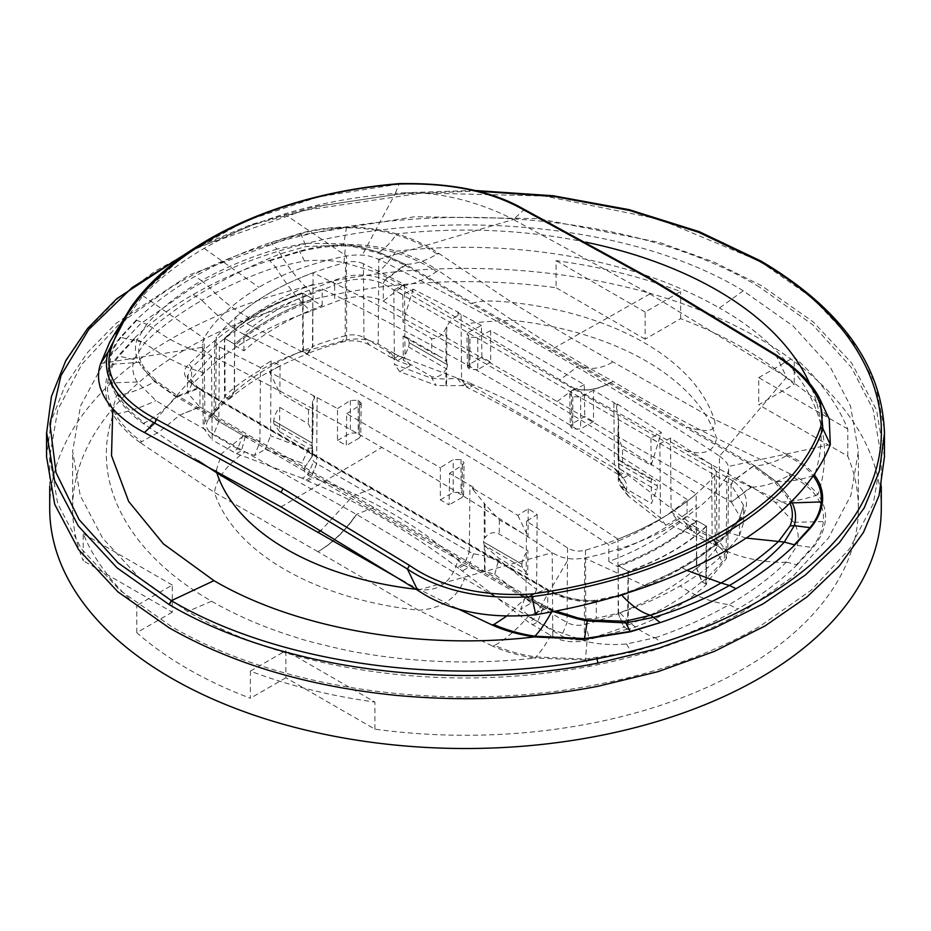 <?xml version="1.0" encoding="UTF-8"?>
<svg xmlns="http://www.w3.org/2000/svg" width="931" height="931" viewBox="0 0 931 931"><rect width="100%" height="100%" fill="white"/><g stroke="black" fill="none" stroke-linecap="round" stroke-linejoin="round"><path stroke-width="0.7" stroke-dasharray="4.66 3.49" d="M172.27 612.167L136.776 632.661A392.859 226.815 0 0 0 250.369 698.25L250.369 671.135A392.859 226.815 0 0 0 374.902 702.055L285.864 650.653L285.864 677.756L374.902 729.159A392.859 226.815 0 0 0 743.299 668.842A392.859 226.815 0 0 0 858.359 508.454A392.859 226.815 0 0 0 847.78 456.155L758.73 404.741L794.224 384.259A392.859 226.815 0 0 0 680.631 318.67L645.136 339.163L645.136 312.06L680.631 291.566A392.859 226.815 0 0 0 556.098 260.645L556.098 287.749A392.859 226.815 0 0 0 187.701 348.078A392.859 226.815 0 0 0 72.641 508.454A392.859 226.815 0 0 0 83.22 560.765L83.22 533.649A392.859 226.815 0 0 0 136.776 605.557L172.27 585.064L172.27 612.167L83.22 560.765M680.631 318.67L680.631 291.566M645.136 312.06L556.098 260.645M645.136 339.163L556.098 287.749M881.285 508.454A415.785 240.058 0 0 0 624.62 286.678A415.785 240.058 0 0 0 171.49 338.721A415.785 240.058 0 0 0 49.715 508.454M285.864 677.756L250.369 698.25M847.78 456.155L847.78 429.051A392.859 226.815 0 0 0 794.224 357.143L794.224 384.259M743.241 290.809C599.576 203.214 332.192 202.725 187.701 290.844L140.139 324.093L103.678 362.857L80.508 406.056L72.641 451.232L80.206 495.536L102.538 538.025L138.8 577.197L187.596 611.551C208.195 623.433 230.783 633.871 255.362 642.844C277.554 651.141 303.564 658.461 333.379 664.792C418.531 681.853 503.985 682.365 589.73 666.34C648.279 654.947 699.46 636.688 743.299 611.562L792.211 577.15L828.543 537.885L850.876 495.304L858.37 451.221L850.562 406.242L830.033 366.651L793.282 326.199L743.241 290.809L719.43 308.01C696.667 294.766 668.167 282.663 646.998 275.727C610.492 263.415 571.238 255.036 529.227 250.59C484.469 246.017 440.107 246.215 396.152 251.195C412.247 255.955 426.247 262.391 438.14 270.514M759.428 287.051C606.884 194.032 322.894 194.23 171.49 287.097L120.018 323.266L81.672 364.545L57.803 409.71L49.715 456.842L57.71 503.706L81.346 548.673L119.703 590.126L171.339 626.482C281.977 690.965 451.849 713.472 596.98 684.564C658.962 672.531 713.134 653.201 759.51 626.575L811.273 590.149L849.712 548.592L873.348 503.52L881.285 456.842L873.15 409.582L851.586 367.733L812.6 324.675L759.428 287.051M847.78 429.051L758.73 377.637L758.73 404.741M758.73 377.637L794.224 357.143M136.776 632.661L136.776 605.557M374.902 729.159L374.902 702.055M250.369 671.135L285.864 650.653M172.27 585.064L83.22 533.649M585.855 242.188A355.712 205.367 0 0 0 396.769 233.949C412.677 238.639 426.549 245.039 438.408 253.139L511.98 302.482C547.195 323.988 580.886 343.807 613.063 361.95L714.147 419.194A252.953 146.039 0 0 0 644.368 342.771A252.953 146.039 0 0 0 511.98 302.482C491.871 300.306 478.848 300.585 472.913 303.32L405.893 264.544L378.812 252.301L354.001 245.528L344.167 243.864L305.193 243.27L276.938 249.112L271.037 242.723L300.818 233.646C315.062 229.771 330.272 227.827 346.437 227.792C363.276 227.804 379.825 230.178 396.082 234.938C411.467 239.511 425.141 245.877 437.093 254.023C426.77 260.447 416.413 263.915 406.044 264.427L404.531 264.974L377.939 253.034L353.338 246.634L343.597 245.26L306.043 246.494L280.359 253.837C254.861 264.055 231.4 275.413 209.964 287.912C188.365 300.259 169.198 313.514 152.451 327.677L140.93 341.817C137.869 348.66 137.904 355.456 141.047 362.206L144.002 367.501L156.361 380.965L177.751 395.919L197.744 388.006L199.013 388.029L199.665 389.472L187.422 375.507L187.422 392.801L191.588 384.654L204.238 372.772C217.109 360.192 232.645 348.625 250.87 338.069C269.152 327.549 289.192 318.577 310.977 311.152L334.683 302.04C353.035 295.011 369.235 294.708 383.269 301.132L731.068 501.937L731.068 484.586L383.002 283.629C367.803 277.229 351.697 277.706 334.683 285.072L334.683 302.04M787.719 454.817C799.368 460.275 808.294 467.048 814.509 475.124L813.007 475.648C806.968 467.851 798.088 461.194 786.381 455.678L787.719 454.817L786.963 454.468L786.381 455.678C775.872 461.997 765.34 465.36 754.785 465.779L472.913 303.32L471.412 303.832L404.543 264.986L384.887 279.963L383.002 283.629M786.963 454.468L714.147 419.194C717.906 430.809 709.026 433.485 687.52 427.224L686.031 427.736L471.412 303.832M815.265 472.855A355.712 205.367 0 0 0 809.679 383.584M198.303 460.775L143.281 423.524C131.632 415.307 122.706 406.056 116.491 395.768C110.347 385.492 107.705 375.065 108.555 364.463C109.451 354.816 113.361 345.785 120.262 337.383L136.194 320.124C152.672 304.088 172.258 289.506 194.975 276.379C217.726 263.252 242.979 251.94 270.735 242.456L300.62 233.25C315.213 229.259 330.517 227.199 346.518 227.083C363.986 227.036 380.732 229.329 396.769 233.949L396.082 234.938C390.45 242.944 384.747 248.693 378.975 252.185L405.893 264.544M108.566 364.393L109.753 364.44C108.985 374.611 111.732 384.969 117.993 395.489L116.491 395.768L112.814 408.709M189.168 251.673L252.231 224.965L322.789 205.565L398.375 194.125L476.335 191.064M438.408 253.139L437.093 254.023L439.153 253.663M580.281 365.557L578.442 365.976L580.304 365.569C589.684 370.235 600.611 369.025 613.063 361.95M136.194 320.055L146.679 324.314C161.051 308.231 179.346 293.696 201.55 280.697L209.964 287.912C222.462 300.876 235.357 310.71 248.635 317.413C267.081 306.799 287.318 297.734 309.371 290.216C299.363 281.534 289.692 269.408 280.347 253.837L276.938 249.112C249.171 257.352 224.045 267.884 201.55 280.697L194.975 276.332M406.207 264.73L385.166 280.126L733.256 481.094L753.249 466.315L686.031 427.736M751.736 487.018L731.335 502.088L751.305 486.75L574.415 388.483L403.076 285.712L383.258 301.132L383.269 283.78L384.887 279.963C368.304 272.981 350.964 273.33 332.879 280.999L309.371 290.216L310.977 294.371C289.157 301.807 269.117 310.779 250.87 321.288L248.635 317.413C230.248 328.061 214.549 339.757 201.515 352.488C184.606 347.787 168.255 339.524 152.451 327.677L146.679 324.314L136.694 340.548C134.483 348.147 135.239 355.409 138.987 362.322L142.292 367.757L155.046 381.489L176.681 396.885L350.684 498.12L525.259 598.133L553.922 611.446M143.281 423.524L144.619 422.883C155.128 417.274 165.66 408.686 176.215 397.118L177.751 395.919L526.457 597.248L555.842 611.073M456.679 608.269L405.544 582.48M884.45 456.83L876.513 409.954L851.679 363.055L813.205 321.893L761.744 285.794L714.275 262.205L659.567 242.456L538.386 218.634L414.528 216.748L294.487 236.02L189.307 274.948L116.41 323.08L87.63 352.372L65.089 385.678L51.298 420.521L46.55 456.83M792.013 502.437L788.708 496.502L775.954 481.583L754.471 465.803L753.249 466.315L774.639 482.06L786.998 497.003L790.035 502.926M505.917 616.659L526.469 597.26L546.113 589.137L547.347 589.137L547.998 590.58C563.197 599.087 579.303 602.683 596.317 601.356L620.023 596.049C641.843 588.601 661.883 579.629 680.13 569.12C698.331 558.588 713.868 547.021 726.762 534.417L739.412 518.742L743.578 505.312L731.068 484.586L732.976 480.931L754.005 465.535M686.869 570.4L682.365 567.829L628.972 592.442M746.197 538.071L729.485 532.765L742.065 517.229C750.13 503.787 747.197 491.743 733.256 481.094L731.335 484.737M680.13 569.12L680.794 567.677L682.365 567.829C700.752 557.18 716.451 545.496 729.485 532.765L727.274 533.091L726.762 534.417M250.87 321.288C232.669 331.832 217.132 343.399 204.238 355.991L201.515 352.488L188.935 364.102C180.87 371.539 183.803 379.511 197.744 388.006L546.113 589.137C562.696 598.261 580.036 601.996 598.121 600.332L597.248 599.867C587.065 602.043 565.14 599.133 547.347 589.137L547.998 590.58M371.923 488.577L352.546 496.409L321.079 530.414M310.977 294.371L334.683 285.072L332.879 280.999M731.335 502.088L743.578 522.605L739.412 535.697L726.762 551.199C713.891 563.779 698.355 575.346 680.13 585.913C661.848 596.422 641.808 605.394 620.023 612.831L596.317 618.312L596.317 601.356L598.121 600.332L608.42 598.598M204.238 355.991L191.588 367.687L187.515 376.508C189.843 381.559 193.671 385.399 199.013 388.029L199.665 389.472M397.525 290.053L403.065 285.724L377.52 272.643L344.005 262.612C331.657 260.249 318.483 259.714 304.484 260.983L275.716 267.232L277.834 270.863C290.076 289.518 301.12 302.947 310.977 311.152M786.381 562.068L782.796 562.382C762.117 562.045 743.438 558.321 726.762 551.199M752.923 487.646L775.104 502.193L793.759 522.279C798.181 529.599 799.333 537.327 797.192 545.438L786.381 562.056C770.961 577.22 751.864 591.429 729.078 604.661C711.179 602.322 694.863 596.073 680.13 585.913M557.169 401.54L574.497 388.53C585.867 391.858 598.714 389.461 613.052 381.314C598.621 389.367 585.739 391.753 574.404 388.471M403.146 285.736C413.655 284.211 424.745 279.521 436.418 271.677L438.908 271.037L512.434 320.334C548.545 344.121 582.084 364.44 613.052 381.314C598.97 389.565 586.158 391.986 574.59 388.576M752.027 487.146C764.27 486.61 776.629 482.665 789.104 475.299L790.105 473.809L716.567 438.198A255.42 147.47 0 0 0 646.114 361.019A255.42 147.47 0 0 0 512.434 320.334C488.624 321.288 473.285 322.51 466.396 323.988M685.798 450.662C704.034 455.725 714.286 451.57 716.567 438.198C677.64 418.647 643.135 399.69 613.052 381.314M204.238 372.772C187.562 368.513 168.883 359.471 148.204 345.68L144.619 342.911L133.808 359.517C131.667 367.57 132.819 375.053 137.241 381.989L155.896 400.598L179.695 415.156L199.676 406.835L187.422 392.801M199.676 406.835L547.731 607.792L547.731 590.429L199.932 389.624L199.932 406.987L179.695 415.156L159.41 431.728L140.15 442.562M193.194 294.557L201.922 300.306C224.813 287.144 249.415 276.111 275.716 267.232L269.466 260.389C241.269 270.06 215.841 281.453 193.194 294.557C170.501 307.626 150.787 322.301 134.041 338.57L144.619 342.911C160.039 327.712 179.136 313.503 201.922 300.306C219.821 318.646 236.137 331.238 250.87 338.069M269.815 260.785L299.84 251.742C314.201 247.925 329.434 245.97 345.541 245.865C362.264 245.761 378.789 248.018 395.093 252.638C410.618 257.119 424.396 263.461 436.418 271.677M527.958 616.217L547.998 607.943L527.505 615.961L356.503 514.389L179.695 415.156M547.998 607.943C562.01 616.287 578.116 619.743 596.317 618.312M529.052 616.892L553.48 630.136L586.995 641.657C599.343 644.403 612.517 645.183 626.516 643.973L655.284 637.747L653.166 637.211C640.924 631.998 629.88 623.875 620.023 612.831M655.284 637.747C681.585 628.821 706.187 617.8 729.078 604.661L737.806 608.99C715.159 622.083 689.731 633.452 661.534 643.123L655.284 637.747M786.381 562.056L796.366 564.791L812.076 547.475C818.675 539.177 822.422 530.6 823.318 521.709C824.261 512.492 821.701 503.741 815.649 495.443C809.761 487.553 800.916 480.838 789.104 475.299L790.85 474.158M790.861 474.158C802.545 479.64 811.541 486.471 817.849 494.652C823.19 479.5 825.332 463.161 824.272 445.623C823.027 425.991 816.382 406.102 804.337 385.946C783.786 354.036 755.483 328.061 719.43 308.01M134.634 338.837L118.924 356.189C112.325 364.475 108.578 373.482 107.682 383.188C106.739 393.289 109.299 403.612 115.351 414.144C121.239 424.187 130.084 433.38 141.896 441.713M269.466 260.389L299.538 251.126C313.91 247.134 329.271 244.969 345.599 244.644C362.625 244.283 379.452 246.447 396.106 251.137L395.093 252.638C389.077 261.343 383.211 268.012 377.52 272.643M661.185 642.832L631.16 651.921L585.459 659.032L535.907 656.949C520.382 654.633 506.604 650.757 494.582 645.346C507.046 639.155 521.453 624.41 528.191 616.38M796.366 564.791L796.959 564.931C780.213 581.223 760.499 595.898 737.806 608.979M796.959 564.931L812.996 547.568C819.885 539.258 823.958 530.577 825.203 521.535C826.507 512.108 824.075 503.147 817.907 494.664L815.649 495.443C802.51 500.04 788.999 502.298 775.104 502.193M134.029 338.64L118.004 356.003C111.045 364.475 106.995 373.529 105.843 383.165C104.679 393.86 107.112 404.31 113.14 414.528L115.351 414.144C128.49 411.793 142.001 407.278 155.896 400.598M140.139 442.562C128.245 434.102 119.249 424.804 113.163 414.656C89.737 481.304 127.745 553.363 211.605 601.205C236.672 615.659 264.8 627.715 295.988 637.386C303.029 640.365 352.244 652.177 360.879 652.957C418.159 662.895 476.16 664.606 534.894 658.066C519.126 655.633 505.114 651.677 492.86 646.207L494.582 645.346L492.499 645.777M626.516 643.973L631.462 652.375L585.401 659.974L534.894 658.066L535.907 656.949C541.923 650.49 547.789 641.552 553.48 630.136M631.462 652.375L661.534 643.123M140.895 443.098L214.433 492.394C216.714 478.278 226.966 464.72 245.202 451.698M373.831 507.383L356.503 514.389C345.133 530.868 332.286 543.308 317.948 551.699C332.379 543.483 345.261 531.066 356.596 514.447M492.092 645.858L418.566 610.247L317.948 551.699C332.03 543.285 344.842 530.833 356.41 514.331M317.948 551.699L214.433 492.394A255.42 147.47 0 0 0 284.886 569.563A255.42 147.47 0 0 0 418.566 610.247C442.376 608.56 457.715 597.935 464.604 578.372M618.079 474.449C563.779 439.63 513.924 410.839 468.514 388.099L467.001 387.226L472.273 384.177L468.398 382.327L462.754 385.585L467.001 387.226L461.671 379.976L614.262 468.072L619.592 475.322L618.079 474.449L623.351 471.4C573.554 433.974 523.699 405.183 473.798 385.05L468.514 388.099M685.693 523.164L689.464 529.343L676.406 519.184L671.076 511.771L688.021 524.735L693.351 531.985L689.464 529.343L694.561 526.411L623.351 471.4M694.561 526.411L718.837 540.795L719.477 456.074C673.474 425.653 607.652 384.445 549.15 350.847C490.916 317.04 424.862 282.116 378.824 259.4L378.754 259.365C371.865 256.502 366.349 255.117 362.194 255.21C358.575 254.698 353.361 254.978 346.53 256.072L346.39 256.095C321.463 260.54 283.629 272.341 258.888 287.33C231.551 304.239 213.28 321.218 204.075 338.267L202.353 344.249L203.237 427.655L212.163 439.979L211.465 355.945C205.67 352.477 202.795 349.567 202.842 347.216L202.353 344.249M409.116 342.678L409.116 342.631A15.804 9.124 120 0 0 405.916 336.882A15.804 9.124 120 0 0 403.088 336.138L403.274 360.216L408.441 346.902A7.588 4.376 120 0 0 409.116 342.678L447.602 364.894L445.926 361.019L441.922 357.667L431.751 352.686L431.647 338.628C437.779 338.942 442.562 335.393 446.007 328.003L446.787 326.688C449.533 321.393 453.176 317.715 457.703 315.667L457.691 312.967L458.715 312.432L413.201 289.192L402.774 294.673L393.836 290.053L404.461 284.467L363.404 263.741L363.974 337.639L369.304 344.889L393.452 358.842L398.549 355.898L378.184 344.121C369.083 339.256 358.586 337.872 346.681 339.943L303.425 351.639L302.971 293.288L312.839 298.979L312.467 346.53A277.333 160.12 180 0 1 345.18 335.8L341.898 342.201A284.874 164.473 -0 0 0 307.032 353.71L312.467 346.53M398.549 355.898L468.398 382.327M473.798 385.05L472.273 384.177M447.602 364.894L446.694 368.443L446.671 378.917L457.412 378.393L461.671 379.976M616.427 404.613L617.451 404.077L616.45 407.312L616.427 404.613L613.855 402.564L593.501 390.182L593.501 421.534L580.641 428.958L572.821 428.958L570.272 426.2L571.89 423.908L584.749 416.483L593.501 421.534M481.909 357.108L481.432 325.478L468.561 332.251L469.049 364.533L481.909 357.108L490.649 362.159L490.649 330.575L584.272 384.631L584.749 416.483M481.432 325.478L461.078 314.364L461.578 379.918L466.943 387.191M676.406 519.184L665.793 525.317L629.158 496.782A10.858 7.262 -170.5 0 1 627.575 495.245A10.858 7.262 -170.5 0 1 626.284 489.869L626.365 489.59C627.401 485.679 626.319 481.874 623.107 478.162L619.092 472.96L623.107 478.173L619.662 475.357M719.477 456.074L719.535 456.109C725.33 460.566 728.205 464.022 728.158 466.501L728.647 469.934L726.925 475.788C717.72 492.371 699.449 509.071 672.112 525.91C647.371 540.876 609.537 553.154 584.61 557.96L584.47 557.983C577.639 559.124 572.425 559.287 568.806 558.507C564.652 558.472 559.135 556.54 552.246 552.7L552.176 552.653C506.138 522.21 440.072 480.862 381.85 447.427C323.36 413.48 257.643 378.742 211.523 355.979M312.188 443.075L312.921 433.229L308.405 423.908L279.742 407.359A15.804 9.124 -60 0 0 273.714 420.812L312.188 443.075L311.862 458.075L313.631 461.404L316.645 463.603L469.329 551.746L463.999 565.152L458.727 568.201L528.564 622.245L552.816 636.653C561.917 641.517 572.414 642.902 584.319 640.831L627.575 629.135L628.029 571.308L618.161 565.617A276.821 159.818 0 0 0 696.423 520.441L696.784 568.41L702.23 581.875L705.826 583.958L726.075 558.984L727.763 553.34L718.837 540.795M619.08 472.96L617.241 470.562L619.092 472.96M616.45 407.312L618.533 418.938L619.138 475.904L617.369 470.737L614.355 468.13L613.855 402.564M457.691 312.967L461.078 314.364M468.561 332.251L466.943 334.38L469.969 337.278L477.801 337.359L477.801 369.584L490.649 362.159M490.649 330.575L477.801 337.359M584.272 384.631L571.401 391.404L569.784 393.592L571.401 395.838L571.89 428.423M593.501 390.182L580.641 396.955L572.821 396.687L571.401 395.838M617.451 404.077L661.371 432.473L651.153 465.36L622.49 448.812L617.812 434.125L618.091 427.364L618.44 460.612L618.091 459.379L654.097 480.163A15.804 9.124 120 0 0 651.258 479.418L651.444 503.496L656.611 490.183A7.588 4.376 120 0 0 657.298 485.959L657.286 485.912A15.804 9.124 120 0 0 654.097 480.163M472.285 487.891L473.297 489.962L473.309 487.239L472.285 487.891L517.799 515.355L528.226 508.803L537.164 514.517L526.539 521.197L567.596 547.928C572.914 551.105 578.873 551.862 585.483 550.198C643.146 532.963 686.205 508.093 714.659 475.613L716.207 471.61L711.61 464.778L670.518 438.07L659.893 443.668L650.944 437.954L661.371 432.473M473.309 487.239L449.568 473.274L449.091 504.905L440.351 499.854L440.351 467.723L346.728 413.667L346.251 445.53L337.499 440.479L337.499 408.569L269.629 372.074L280.056 365.522L271.107 360.914L270.537 435.801L308.208 449.824L301.842 463.01L265.207 449.37L254.594 455.503L259.924 441.934L260.482 367.594L271.107 360.914M440.351 499.854L453.199 492.429L461.031 492.429L463.568 495.257L461.951 497.48L462.439 465.209L449.568 473.274M462.439 465.209L464.057 462.823L461.031 459.565L453.199 459.646L440.351 467.723M337.499 408.569L350.359 400.493L358.179 400.214L361.216 403.274L359.599 405.602L346.728 413.667M260.482 367.594L219.39 346.891L214.793 340.932L216.341 337.069L215.631 410.594A16.467 9.508 0 0 0 215.538 410.711A16.467 9.508 0 0 0 214.002 414.656A16.467 9.508 0 0 0 218.82 421.44L242.979 435.394L237.649 448.789L213.49 434.847A24.008 13.86 0 0 1 208.695 419.194A24.008 13.86 0 0 1 208.835 419.031A284.874 164.473 -0 0 1 228.77 398.899L234.216 391.707A277.333 160.12 180 0 0 215.631 410.594L208.835 419.031M363.404 263.741C358.086 261.378 352.127 260.959 345.517 262.495C287.854 278.113 244.795 302.971 216.341 337.069M665.793 525.317L660.463 517.904L620.337 486.168L618.312 480.966L618.801 478.29L626.365 489.59M629.158 496.782L622.792 488.566L618.242 474.601L618.638 468.258L656.611 490.183M626.284 489.869L618.626 478.802L618.533 469.154M619.138 475.904L618.638 468.258M458.727 568.201L457.202 567.328C407.301 529.948 357.446 501.169 307.649 480.978L302.249 478.255L307.893 474.996L312.921 477.929L307.649 480.978M302.249 478.255L236.439 453.583L212.163 439.979M369.304 344.889A24.008 13.86 -0 0 0 341.898 342.201M390.45 352.698L397.339 360.693L410.35 365.569L405.02 358.167L388.122 351.592L363.974 337.639A16.467 9.508 -0 0 0 345.18 335.8L345.517 262.495M457.412 378.393L462.754 385.585L446.426 385.702M446.694 368.443L445.914 369.491C442.027 375.472 437.372 377.893 431.937 376.764L403.274 360.216M413.201 289.192L402.983 322.079L431.647 338.628M457.703 315.667L458.715 312.432M469.049 364.533L467.432 366.814L469.969 369.584L469.969 337.278M477.801 369.584L469.969 369.584M618.533 418.938L618.091 427.364M696.784 568.41A277.333 160.12 0 0 0 715.369 549.534A16.467 9.508 0 0 0 716.998 545.345A16.467 9.508 0 0 0 715.462 541.4A16.467 9.508 0 0 0 712.18 538.677L717.51 545.927L693.351 531.985L698.448 529.041M526.539 521.197L525.98 595.549L540.55 606.954L533.661 619.301L520.65 609.107L525.98 595.549M540.55 606.954L567.026 622.478A16.467 9.508 0 0 0 585.82 624.317A277.333 160.12 0 0 0 618.533 613.587L623.968 627.063L627.575 629.135M537.164 514.517L536.605 589.416L499.051 560.008L484.329 555.923L484.574 571.448L468.246 567.573L462.486 564.279C417.076 524.328 367.221 495.548 312.921 477.929M536.605 589.416L531.264 602.974L520.65 609.107M531.264 602.974L494.745 574.38L485.004 571.436L485.086 546.194L499.063 558.379L527.726 574.927L527.912 550.64L499.249 534.091C493.872 531.415 489.147 532.602 485.074 537.618L484.993 504.206L499.353 519.905L528.017 536.454L528.226 508.803M522.559 567.573A7.588 4.376 -60 0 1 521.884 564.139L483.41 541.877L484.306 545.322L522.559 567.573L527.726 574.927M521.884 564.139L483.41 541.877L485.074 537.618M473.297 489.962L484.993 504.206M484.306 545.322L484.329 555.923L473.588 553.759L469.422 551.804L464.057 565.187M469.329 551.746L469.922 485.668M359.599 405.602L359.11 438.105L360.728 435.871L358.179 433.055L350.359 433.055L337.499 440.479M280.056 365.522L279.847 393.173L308.51 409.721L313.188 407.592L312.467 401.331L314.55 398.317L314.573 395.594M269.629 372.074L279.847 393.173M279.742 407.359L279.556 431.647L308.219 448.195L312.758 448.125L312.316 446.019M242.979 435.394L259.924 441.934M402.774 294.673L402.983 322.079M304.716 467.35L312.374 456.155L304.716 467.35A10.858 5.086 -8 0 0 301.842 463.01M304.635 467.56C303.599 470.469 304.681 472.948 307.893 474.996L313.631 461.404M236.439 453.583L241.536 450.639L254.594 455.503M402.436 357.748L397.339 360.693L393.452 358.842L388.122 351.592M618.684 467.734L618.44 460.612C617.102 458.715 618.498 459.472 622.595 462.87L651.258 479.418M473.588 553.759L468.246 567.573L462.602 570.831M359.11 438.105L346.251 445.53M273.702 420.859A7.588 4.376 120 0 0 274.389 424.292L279.556 431.647M265.207 449.37L270.537 435.801M688.021 524.735L712.18 538.677L711.61 464.778M622.781 486.948L651.444 503.496M494.745 574.38L499.063 558.379M542.878 608.537L537.548 621.931L561.696 635.885A24.008 13.86 0 0 0 589.102 638.573A284.874 164.473 0 0 0 623.968 627.063M522.815 208.614L523.594 210.138L513.377 219.507L649.954 293.94L786.555 377.23L812.216 396.804L829.242 419.066M820.327 400.051L802.522 376.159L776.314 356.038L649.954 279.323L523.594 210.138C491.475 191.611 449.952 182.895 399.038 183.966L395.303 193.45C356.154 196.511 319.182 203.365 284.386 214.025L284.362 214.037C255.013 223.068 228.293 234.519 204.226 248.379C180.23 262.263 159.795 278.043 142.92 295.709L109.765 341.968M775.779 354.664L786.532 377.218L719.535 456.109M378.754 259.365L513.377 219.507C485.191 204.669 438.687 189.133 395.338 193.45L362.194 255.21M410.35 365.569L399.736 371.702L436.255 385.411L431.949 378.382L431.937 376.764M399.736 371.702L394.395 364.3L431.949 378.382L445.891 379.068L445.914 369.491M445.996 385.783L445.891 379.068L446.671 378.917L446.426 385.69L436.255 385.399M139.08 296.686L184.943 254.733L245.737 220.903L318.309 196.918L399.527 184.001M312.467 446.531L312.362 456.155L312.688 454.665L308.208 449.824L308.219 448.195M461.951 497.48L449.091 504.905M521.884 564.093A15.804 9.124 -60 0 1 527.912 550.64M532.451 624.876L537.548 621.931L533.661 619.301L528.564 622.245M702.23 581.875A284.874 164.473 0 0 0 722.165 561.742A24.008 13.86 -0 0 0 722.305 549.884A24.008 13.86 -0 0 0 717.51 545.927M245.307 436.499L241.536 450.639L237.649 448.789L232.552 451.733M462.486 564.279L457.202 567.328M403.088 336.138L431.751 352.686M393.836 290.053L394.395 364.3M404.461 284.467L405.02 358.167M314.55 398.317L313.549 396.245M517.799 515.355L528.017 536.454M670.518 438.07L671.076 511.771M659.893 443.668L660.463 517.904M650.944 437.954L651.153 465.36M302.971 293.288C270.537 304.681 244.457 319.74 224.72 338.465L225.174 396.815L204.925 421.79L203.237 427.655M224.72 338.465L234.577 344.156A276.821 159.818 180 0 1 312.839 298.979L312.839 346.739L307.474 353.978L302.715 351.231L302.715 293.137L312.839 298.979A276.821 159.818 180 0 0 234.577 344.156L234.216 391.707M705.826 583.958L706.28 526.131L696.423 520.441A276.821 159.818 180 0 1 618.161 565.617L618.533 613.587M706.28 526.131C686.543 544.856 660.463 559.915 628.029 571.308M225.174 396.815L228.77 398.899M303.425 351.639L307.032 353.71M706.536 526.283L706.536 584.365A229.084 132.26 180 0 1 628.285 629.542L628.285 571.459A229.084 132.26 180 0 0 706.536 526.283L696.423 520.441L696.423 568.201A276.821 159.818 180 0 1 618.161 613.378L623.526 626.796L628.285 629.542M618.161 613.378L618.161 565.617L628.285 571.459M706.536 584.365L701.776 581.619L696.423 568.201M701.776 581.619A284.258 164.112 180 0 1 623.526 626.796M224.464 396.408L229.224 399.155L234.577 391.916L234.577 344.156L224.464 338.314L224.464 396.408A229.084 132.26 180 0 1 302.715 351.231M224.464 338.314A229.084 132.26 180 0 1 302.715 293.137M234.577 391.916A276.821 159.818 180 0 1 312.839 346.739M229.224 399.155A284.258 164.112 180 0 1 307.474 353.978M234.798 345.576L243.934 350.847A263.997 152.416 0 0 1 322.184 305.671L313.049 300.399A276.647 159.725 0 0 0 234.798 345.576L234.798 317.937C362.52 380.034 490.23 453.769 617.951 539.154C649.303 526.83 675.394 511.771 696.202 493.977C568.48 408.593 440.77 334.857 313.049 272.76C281.697 284.479 255.606 299.538 234.798 317.937M313.049 300.399L313.049 272.76M687.066 499.54C565.443 418.717 443.808 348.497 322.184 288.878C290.577 300.445 264.485 315.504 243.934 334.054C365.557 393.673 487.192 463.894 608.816 544.716C640.423 532.544 666.515 517.485 687.066 499.54L687.066 516.333A263.997 152.416 0 0 1 608.816 561.509L608.816 544.716M608.816 561.509L617.951 566.781A276.647 159.725 0 0 0 696.202 521.604L696.202 493.977M617.951 566.781L617.951 539.154M322.184 305.671L322.184 288.878M243.934 350.847L243.934 334.054M696.202 521.604L687.066 516.333M813.182 475.869L813.007 475.648C800.893 479.907 788.662 481.886 776.303 481.583L754.785 465.779L753.109 466.233M346.518 227.013L343.597 245.26M300.62 233.181L306.043 246.494M120.262 337.301L120.972 337.476C114.292 345.692 110.545 354.676 109.753 364.44L141.047 362.206M136.717 320.287L120.972 337.476L140.93 341.817M761.046 261.099L761.663 262.519L812.903 298.409L851.26 339.245L875.384 383.549L884.392 429.715M46.562 432.077L51.414 396.862L65.1 362.427L87.328 329.504L117.643 298.793L155.384 270.979L199.711 246.634L304.239 210.359L422.36 193.008L544.146 196.022L659.334 219.169L758.171 260.529M405.893 264.555L404.682 265.067M580.304 365.569L578.442 365.976L559.077 380.523M761.093 261.122L761.744 262.565M353.338 246.634L354.001 245.528L378.975 252.185L377.939 253.034M144.002 367.501L142.292 367.757L154.697 381.675C142.338 388.646 130.107 393.254 117.993 395.489C124.032 405.462 132.912 414.598 144.619 422.883L144.037 424.047M416.18 589.276A252.953 146.039 0 0 0 419.02 589.591C439.129 591.755 452.152 581.794 458.087 559.682L459.588 558.472M216.271 470.516L221.636 453.641L244.969 434.556M156.361 380.965L154.697 381.675L176.215 397.118L177.891 396.001M786.998 497.003L788.708 496.502L776.303 481.583L774.639 482.06M553.328 611.562L524.956 598.458L526.318 597.167M176.995 397.072L199.269 388.18L373.18 488.577L547.079 588.986L524.793 597.865M553.061 609.991L551.571 611.888M742.065 517.229L739.412 518.742L739.412 535.697M621.373 594.816L597.248 599.867M621.629 595.037L620.023 596.049M620.616 594.63C642.541 587.135 662.604 578.151 680.794 567.677C698.925 557.18 714.426 545.647 727.274 533.091L739.412 518.742M191.588 384.654L191.588 367.687L188.935 364.102M304.484 260.983L299.538 251.126M344.005 262.612L345.599 244.644M797.192 545.438L812.996 547.568M793.759 522.279L825.203 521.535M133.808 359.517L118.004 355.933M137.241 381.989L105.797 383.083M586.995 641.657L585.401 659.974L589.73 666.34M211.605 601.205L187.596 611.551M614.262 468.072L619.592 475.322L624.876 472.273M378.184 344.121L378.824 259.4M623.107 478.162L628.751 474.915M726.075 558.984L726.925 475.788M446.787 326.688L446.705 362.264M580.641 396.955L580.641 428.958M552.816 636.653L552.176 552.653M219.39 346.891L218.82 421.44L213.49 434.847M408.441 346.902L446.415 368.827M469.049 369.048L468.561 336.498M571.401 391.404L571.89 423.908M572.821 396.687L572.821 428.958M714.659 475.613L715.369 549.534L722.165 561.742M567.596 547.928L567.026 622.478L561.696 635.885M499.353 519.905L499.249 534.091M484.213 503.054L484.295 539.072M317.145 397.467L316.645 463.603L311.338 477.021M461.951 492.965L462.439 460.414M461.031 459.565L461.031 492.429M453.199 492.429L453.199 459.646M359.599 401.005L359.11 433.59M358.179 400.214L358.179 433.055M350.359 400.493L350.359 433.055M312.758 404.066L312.374 439.816M308.51 409.721L308.405 423.908M584.319 640.831L584.61 557.96M445.926 361.019L446.007 328.003M618.242 425.676L618.626 461.508M316.738 463.65L311.408 477.056L306.124 480.105M273.714 420.812L312.188 443.028M312.909 404.845L312.56 438.024M618.812 463.708L657.286 485.912M618.812 463.743L657.298 485.959M585.483 550.198L585.82 624.317L589.102 638.573M649.303 277.869L649.954 279.323M142.92 295.709L204.029 338.337M100.676 363.544L202.842 347.216M144.468 432.496L211.465 355.945M204.226 248.379L258.888 287.33M284.386 214.025L346.53 256.072M535.697 614.704L568.806 558.507M417.623 590.196L552.246 552.7M646.614 586.507L584.47 557.983M274.389 424.292L312.362 446.217M622.595 462.87L622.49 448.812M281.046 506.918L381.85 447.427M726.774 550.07L672.112 525.91M409.116 342.631L447.59 364.847M204.925 421.79L204.075 338.267M788.08 504.835L726.971 475.718M830.324 444.599L728.158 466.501M346.681 339.943L346.39 256.095M649.954 293.94L549.15 350.847M313.049 284.421C281.697 296.128 255.606 311.198 234.798 329.597M617.951 550.815C649.303 538.49 675.394 523.431 696.202 505.626M858.359 508.454L858.359 451.221M881.285 486.482L881.285 456.842M49.715 486.482L49.715 456.842M72.641 508.454L72.641 451.232M473.879 190.436L409.233 192.589L314.271 206.752L251.707 224.371L195.01 247.762M739.621 517.776L743.578 505.312L743.578 522.605M728.647 469.934L727.763 553.34M620.337 486.168L627.564 495.245M215.538 410.711L208.695 419.194M467.432 366.837L466.943 334.415M569.784 393.592L570.272 426.212M716.207 471.61L716.998 545.345M463.568 495.269L464.057 462.858M361.216 403.274L360.728 435.894M312.467 401.331L311.862 458.075M214.793 340.932L214.002 414.656M618.312 480.966L618.242 474.601M312.688 454.665L312.758 448.125M312.921 433.229L313.2 407.592M715.462 541.4L722.305 549.884M618.079 459.39L617.812 434.125M405.916 336.882L441.922 357.667"/><path stroke-width="1.4" d="M49.715 486.482L49.715 508.454A415.785 240.058 0 0 0 306.38 730.241A415.785 240.058 0 0 0 759.51 678.199A415.785 240.058 0 0 0 881.285 508.454L881.285 486.482M809.679 383.584A355.712 205.367 0 0 0 717.021 290.228A355.712 205.367 0 0 0 585.855 242.188M814.09 474.577L814.509 475.124A355.712 205.367 0 0 0 815.265 472.855M112.814 408.709L111.511 455.62L128.676 501.472L163.425 543.89L213.979 580.665C295.674 628.576 419.974 650.455 534.231 636.944L534.918 636.199C519.533 633.802 505.859 629.915 493.907 624.55L505.917 616.659M476.335 191.064L554.48 196.546L629.472 210.441L698.611 232.261L759.487 261.285C860.384 318.553 903.792 406.812 870.159 486.133C838.831 565.804 731.626 633.557 596.98 658.741C451.151 687.811 279.347 664.362 171.513 600.751L118.016 562.813L79.03 519.533L56.023 472.599L49.925 423.954L60.98 375.6L88.748 329.516L132.074 287.621L189.168 251.673M553.922 611.446L576.999 618.731L586.833 620.896L625.807 622.932L654.062 617.253C681.806 608.897 706.943 598.307 729.45 585.471L736.025 588.706C713.239 601.845 687.986 613.145 660.265 622.618L630.38 631.812L584.482 639.166L534.231 636.944C518.323 634.465 504.451 630.543 492.592 625.201L493.907 624.55L491.847 624.852L456.679 608.269M736.025 588.706C758.8 575.556 778.386 560.974 794.806 544.984L810.738 527.737C817.651 519.289 821.561 510.654 822.445 501.832C823.341 492.301 820.7 483.398 814.509 475.136M198.303 460.775L216.853 472.867C252.068 494.373 285.759 514.203 317.937 532.334L405.544 582.48M660.265 622.618L630.182 631.462L584.563 638.573L534.918 636.199C540.55 630.217 546.253 621.838 552.025 611.073M555.842 611.073L577.662 617.87L587.403 619.906L624.957 621.268L650.641 615.298L659.963 622.374M628.972 592.442L621.629 595.037C631.637 605.883 641.308 612.633 650.653 615.298C676.115 606.197 699.577 595.433 721.036 582.992L729.45 585.471C751.666 572.484 769.96 558.006 784.321 542.051L794.806 544.949M491.847 624.852L492.592 625.201M195.01 247.762L116.759 298.676L87.584 328.48L65.88 360.46L51.414 396.559L46.55 433.602L46.55 456.83L54.708 504.311L78.6 549.616L117.934 591.872L169.256 627.855C232.366 663.85 307.963 686.356 396.059 695.364C465.896 701.834 533.195 698.809 597.981 686.287L657.926 671.682L714.566 651.316L765.084 625.9L807.119 596.841L839.157 566.223L863.433 532.474L879.085 495.42L884.45 456.83L884.45 433.602L879.364 471.191L864.212 507.872L839.343 542.773L805.385 575.009L763.164 603.812L713.693 628.46L658.182 648.383L597.981 663.07C451.035 692.35 277.927 668.737 169.256 604.638L117.05 567.887L78.39 526.085L54.592 480.745L46.562 432.077M686.869 570.4L721.036 582.992C742.647 570.563 761.814 556.726 778.549 541.458L784.321 542.051L794.306 525.654C796.517 517.764 795.761 510.025 792.013 502.437L791.536 501.437M746.197 538.071L778.549 541.458L790.07 525.945C793.131 518.288 793.096 510.619 789.953 502.961L821.247 501.925C822.015 492.65 819.268 483.899 813.007 475.648L814.509 475.124M321.079 530.414L317.937 532.334M621.373 594.816L608.42 598.598M829.242 419.066L830.324 444.599L822.899 428.691L820.083 399.515C812.949 384.282 798.17 369.328 775.779 354.664L649.303 277.869L522.815 208.614L521.511 208.649L647.988 277.892L649.303 277.869M531.461 594.025L531.962 596.655C481.048 599.843 439.525 590.626 407.417 569.027L409.5 565.396C441.131 587.24 481.781 596.771 531.461 594.025C674.952 574.823 794.376 505.836 820.583 427.096C828.613 400.563 804.047 373.657 774.464 354.688L775.779 354.664M830.324 444.611C822.05 465.488 807.968 485.575 788.08 504.835L788.068 504.846C771.229 521.104 750.793 536.175 726.774 550.07C702.73 563.93 676.011 576.08 646.614 586.507C611.737 598.831 574.776 608.222 535.697 614.704L531.962 596.655C676.406 577.476 796.622 508.035 822.899 428.691L820.583 427.096M100.676 363.544L108.089 351.941L131.085 307.021L109.765 341.968L100.676 363.544C90.889 391.125 115.828 417.972 144.468 432.496L281.046 506.918L417.623 590.207C448.544 611.132 487.902 619.301 535.697 614.704M110.405 350.929L108.089 351.941C99.78 381.605 124.579 406.928 154.686 423.116L156.536 419.357C126.953 403.903 102.387 379.697 110.405 350.929C136.648 264.02 256.13 195.079 399.527 184.001C449.208 182.79 489.869 191.006 521.511 208.649M131.085 307.021L139.08 296.686M213.979 580.665L171.362 600.67L169.105 604.545M216.271 470.516L216.853 472.867A252.953 146.039 0 0 0 286.632 549.302A252.953 146.039 0 0 0 416.18 589.276M759.417 261.239L761.011 261.076L699.286 231.691L629.123 209.661L553.084 195.743L473.879 190.436M758.171 260.529L761.663 262.519M584.482 639.166L587.403 619.906M630.38 631.812L624.957 621.268M810.738 527.691L810.028 527.633C816.708 519.405 820.455 510.828 821.247 501.925L822.434 501.786M794.283 544.821L810.028 527.633L794.306 525.654L790.07 525.945M759.487 261.285L761.093 261.122C841.415 308.708 882.53 366.209 884.45 433.602L884.392 429.715M596.98 658.741L597.981 663.07M171.513 600.751L169.256 604.638M577.662 617.87L576.999 618.731L553.328 611.562M774.464 354.688L647.988 277.892M409.5 565.396L283.012 488.6L156.536 419.357M283.012 488.6L281.046 492.301L407.417 569.027L417.623 590.207M144.468 432.496L154.686 423.116L281.046 492.301M829.463 419.578L820.071 399.515M131.085 307.032C178.205 240.361 281.581 193.183 399.236 183.64C450.732 182.674 491.917 190.995 522.815 208.614"/></g></svg>
